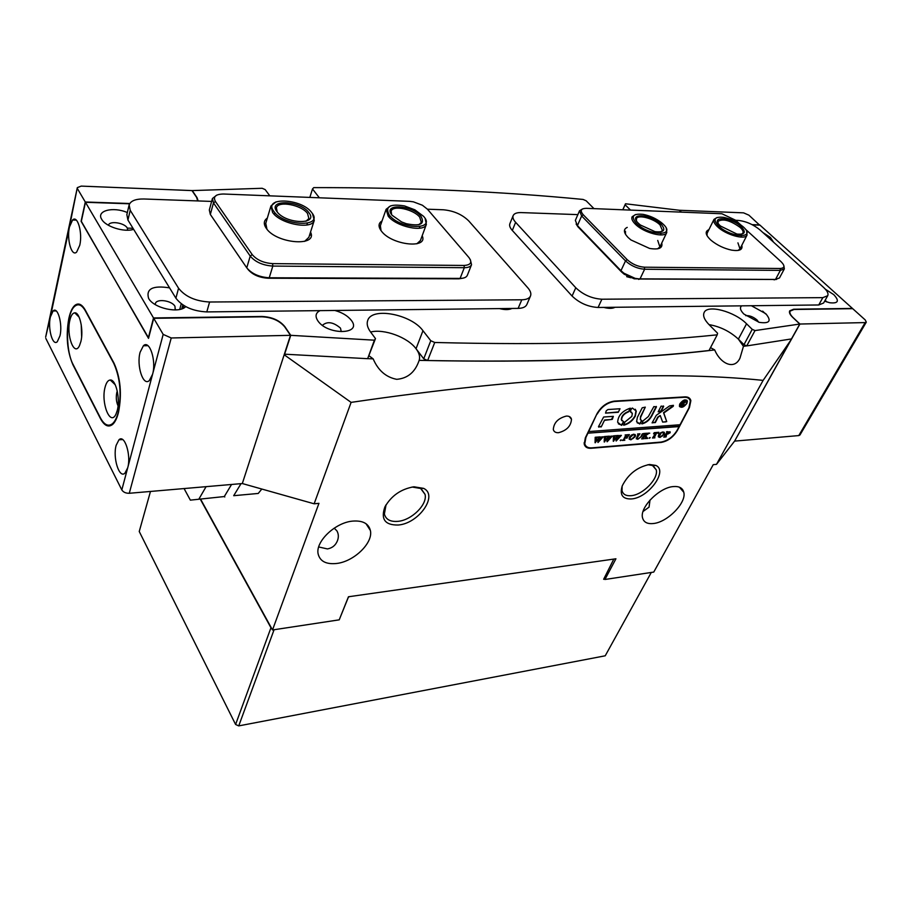 <?xml version="1.0" encoding="UTF-8"?>
<svg xmlns="http://www.w3.org/2000/svg" width="912" height="912" viewBox="0 0 912 912"><rect width="100%" height="100%" fill="white"/><g stroke="black" fill="none" stroke-linecap="round" stroke-linejoin="round"><path stroke-width="1.37" d="M422.188 235.729C428.606 249.158 391.943 245.328 381.501 231.226C378.07 226.678 378.252 223.235 382.048 220.921M416.83 243.812L420.432 240.506M310.525 232.093C318.106 247.049 276.359 243.8 266.281 228.331C263.351 223.987 263.693 220.567 267.33 218.093M304.642 241.384L308.872 237.302M462.954 278.171L458.816 278.833L268.105 278.24C259.168 277.658 252.43 274.683 247.893 269.291L247.665 268.994M470.375 259.738L471.538 264.708C470.615 266.68 468.209 267.683 464.311 267.706L272.825 266.076C262.85 265.381 255.314 262.052 250.219 256.078L213.476 202.909L212.439 198.508L216.748 195.134M212.371 198.748L209.315 210.011L210.33 214.434L246.753 267.82C251.803 273.805 259.293 277.123 269.234 277.772L460.093 278.411C463.991 278.365 466.397 277.351 467.32 275.356L471.538 264.708M427.397 209.156L422.393 205.234L413.398 201.837L409.602 201.347L223.577 194.017C215.608 194.153 212.884 196.65 215.414 201.506L252.236 254.619C256.831 259.988 263.614 262.987 272.585 263.614L464.071 265.46C470.797 265.016 472.416 262.382 468.939 257.537L427.397 209.156M265.768 223.337L266.954 229.208M380.372 225.731L381.034 230.622M80.929 341.396C83.733 330.315 79.766 312.109 74.773 312.827C72.618 313.033 70.976 315.541 69.848 320.329C66.12 335.32 74.294 357.151 79.492 345.637L80.929 341.396M81.214 324.604L81.647 336.733M117.26 410.48C120.487 399.034 115.904 379.244 110.284 380.008C108.004 380.179 106.271 382.607 105.062 387.281C100.742 402.922 110.284 426.85 115.972 414.139L117.26 410.48M117.272 391.066L116.804 392.536C115.847 397.45 116.269 401.896 118.058 405.886M118.218 412.292C121.741 394.223 120.236 377.876 113.704 363.25L85.386 310.924C81.909 304.847 78.375 303.308 74.761 306.284C65.892 313.181 64.98 349.82 73.165 364.629L100.297 417.65C104.196 424.924 108.277 426.919 112.518 423.647C114.901 421.515 116.804 417.73 118.218 412.292M865.226 319.941L852.72 308.678L794.044 309.487L790.134 311.095C789.37 312.748 790.351 314.914 793.098 317.593L799.927 324.034L865.18 322.586L866.309 322.13L865.226 319.941M681.332 212.074L679.417 210.262L743.576 212.849L748.889 215.164L759.605 225.116M759.707 224.911L752.126 224.648M799.927 324.034L734.605 441.112L798.775 435.583L865.18 322.586M866.309 322.13L799.938 435.013L798.775 435.583M773.593 242.216L770.401 237.439L762.934 232.583M127.338 212.553C113.179 206.351 95.999 210.672 101.711 219.325C105.598 226.712 124.454 232.594 133.631 229.322M127.748 230.212L127.258 228.011C124.477 222.722 109.303 220.487 108.471 225.287L108.471 225.287M651.43 210.889L645.149 210.638M248.748 195.008L239.491 194.644M824.63 301.188L829.738 302.75C838.288 303.673 839.633 300.971 833.762 294.644L825.406 289.229M826.876 301.997L825.178 300.208M169.564 287.861C152.885 285.262 145.886 288.751 148.588 298.338C153.729 308.267 179.185 313.876 185.729 306.614M175.195 309.955L174.979 306.329C171.889 300.493 156.454 298.327 155.359 303.628L155.245 304.574M741.65 305.839C739.552 307.629 740.282 310.365 743.861 314.036L759.172 322.335C769.625 323.863 771.837 320.978 765.784 313.694L751.397 305.737M758.659 322.198L757.074 320.021C753.175 316.783 749.39 315.324 745.72 315.666M320.044 310.627C315.632 312.85 314.902 316.247 317.843 320.819C327.533 335.548 362.839 334.693 351.28 320.294C347.723 315.803 342.251 312.531 334.864 310.456M341.259 331.569L340.472 328.103C333.461 322.175 327.568 321.149 322.78 325.025L322.666 325.481M499.423 308.587C504.838 309.955 509.01 309.909 511.963 308.45M603.744 307.412C608.771 308.701 612.533 308.655 615.03 307.276M269.815 195.841L265.164 189.593L262.177 188.282L192.238 190.585L197.06 197.676L198.155 200.936M129.607 203.798L85.466 202.293L153.512 317.946L261.983 316.475C271.981 316.954 279.596 320.329 284.806 326.587L290.746 335.331L374.399 340.187L375.482 338.591L367.65 358.69L374.399 340.187M752.571 224.876L759.958 225.127L852.446 308.427L793.611 309.225L789.701 310.832C788.926 312.485 789.917 314.651 792.665 317.33L799.767 324.045L755.011 330.577L752.218 329.346L746.552 323.794C734.639 311.505 707.473 304.209 704.132 312.531C702.696 315.7 704.326 319.724 709.012 324.604L717.562 333.222L717.208 334.829C641.638 342.752 547.485 345.306 434.739 342.479L430.783 340.735L422.974 330.714C411.289 314.287 371.788 306.728 367.718 320.465C366.499 323.817 367.422 327.613 370.477 331.843L375.482 338.591M681.184 212.063L679.269 210.25L625.507 203.775L625.096 204.755L630.488 210.068M593.963 208.62L586.177 200.8L583.076 199.443C500.734 191.429 410.97 187.496 313.762 187.621L312.497 188.955L319.36 197.79M755.011 330.577L746.746 345.91L791.456 338.933L799.767 324.045M746.746 345.91L743.964 344.69L738.378 339.127C729.988 331.398 720.206 326.564 709.034 324.626C720.206 326.564 729.988 331.398 738.378 339.127L746.552 323.794M434.739 342.479L427.648 360.525C539.79 362.474 633.578 359.146 709.012 350.527L717.208 334.829M427.648 360.525L423.727 358.792L416.032 348.726C407.744 337.292 384.055 328.571 370.614 332.025C384.055 328.571 407.744 337.292 416.032 348.726L422.974 330.714M284.362 354.175L367.65 358.69M85.466 202.293L81.271 221.616L148.61 337.976M312.497 188.955L309.841 197.414M625.507 203.775L622.793 209.76M625.096 204.755L622.839 209.76M290.746 335.331L284.533 354.437M153.512 317.946L148.303 337.987M503.356 309.373L503.299 308.552M606.104 307.948L605.978 307.378M743.964 344.69L752.218 329.346M423.727 358.792L430.783 340.735M427.443 209.201L443.403 209.783C453.674 210.752 462.099 214.445 468.688 220.864L527.82 287.816C530.533 290.951 531.422 293.687 530.488 296.035L526.828 304.562C525.654 306.991 522.758 308.267 518.141 308.381L206.796 311.915C192.774 311.197 182.468 306.614 175.902 298.19L127.931 220.031L126.848 214.605L129.037 205.325M530.488 296.035C529.325 298.441 526.418 299.683 521.789 299.786L209.6 302.009C195.521 301.234 185.182 296.639 178.558 288.226L130.234 210.319L129.139 204.926C130.69 200.834 135.637 198.862 143.971 198.987L211.641 201.427M309.567 235.114L311.129 235.148M741.798 245.339C742.915 249.717 739.541 251.313 731.675 250.15C724.014 248.497 717.174 245.237 711.155 240.369L710.174 239.468C705.341 234.578 704.919 231.317 708.898 229.676M738.059 250.447L739.974 248.885L737.933 242.866M661.747 243.048C662.933 248.121 658.863 249.922 649.561 248.429L630.922 239.947L628.015 237.416C623.512 232.56 623.249 229.231 627.228 227.396M657.609 248.816L659.9 246.924L657.734 240.449M776.5 279.437L634.273 278.833L624.173 274.204L621.505 271.924L577.991 226.849L576.11 224.01M783.887 265.768L784.343 268.892L780.353 270.397L644.613 269.245C637.442 268.675 631.07 265.894 625.518 260.889L581.639 215.95L579.542 210.752L582.597 208.905M579.542 210.752L575.358 220.373L577.433 225.617L620.958 270.693L623.945 273.224L635.174 278.377L639.973 279.015L775.485 279.482L779.486 277.932L784.343 268.892M740.407 224.58L735.665 220.259L721.916 213.761L586.325 208.324C580.819 208.483 579.793 210.638 583.258 214.776L627.194 259.669C632.198 264.172 637.933 266.669 644.385 267.193L780.125 268.493C784.81 268.117 785.129 265.871 781.105 261.744L745.184 228.946M625.461 231.26L625.472 234.236M746.7 231.614L747.042 235.091C745.184 240.278 725.735 234.806 717.505 226.735C714.347 223.714 713.173 221.263 713.993 219.382L707.131 233.244L707.039 235.661M241.042 483.645L233.7 495.695L258.244 493.449L261.812 489.037M233.7 495.695L258.244 493.449M224.774 496.994L224.443 496.413M184.076 488.558L190.357 500.141L224.306 496.55L231.568 484.466M190.357 500.141L224.306 496.55M199.021 498.853L206.101 486.655M663.161 224.17L661.474 222.676C656.036 218.492 649.925 215.722 643.154 214.377C632.894 213.374 630.614 216.338 636.337 223.292C648.706 236.037 676.932 236.732 663.161 224.17M666.284 228.502L666.775 232.503C664.802 238.397 643.484 232.742 635.242 224.078C632.335 221.137 631.286 218.709 632.096 216.771L635.47 214.571M661.063 224.101C666.125 230.109 664.096 232.617 654.998 231.637L640.349 224.99L638.48 223.36C627.251 212.735 650.86 213.659 661.063 224.101M660.801 231.865L662.454 230.497L659.992 224.876C653.722 218.435 637.967 214.274 636.439 218.698L636.451 220.841M743.132 226.769L742.904 226.575C737.227 221.867 730.729 218.777 723.421 217.33C714.278 216.543 712.66 219.427 718.553 225.971C731.196 238.192 757.028 238.83 743.132 226.769M713.993 219.382L717.014 217.523M741.217 226.712C746.392 232.343 744.956 234.794 736.896 234.042L720.514 226.039C709.126 215.848 730.774 216.691 741.217 226.712M741.536 234.213L742.927 233.084C743.554 231.637 742.642 229.756 740.179 227.464C730.421 220.453 723.079 218.413 718.132 221.308L718.052 223.064M735.733 220.328L738.104 220.408C745.891 221.206 753.187 224.386 760.015 229.938L823.639 287.462C827.309 290.882 828.666 293.63 827.708 295.727L823.604 303.023L818.725 304.973L598.078 307.469C588.08 306.854 579.416 303.046 572.075 296.047L512.316 230.451C509.968 227.818 509.158 225.549 509.888 223.668L513.171 215.574C514.186 213.476 516.865 212.485 521.231 212.587L577.855 214.628M827.708 295.727L822.841 297.643L601.886 299.216C591.865 298.566 583.167 294.747 575.78 287.759L515.622 222.323C513.262 219.701 512.441 217.455 513.171 215.574M626.681 276.667L630.899 277.772M311.79 212.701C301.701 198.189 262.303 196.593 273.885 211.47C284.156 226.529 324.227 227.51 311.79 212.701M312.52 213.773L314.264 220.408C312.143 230.052 280.201 224.056 272.574 212.405L270.932 205.998L276.028 201.86M308.849 212.61C319.268 225.082 285.559 224.204 276.917 211.561C267.113 199.044 300.333 200.355 308.849 212.61M305.942 221.285L308.883 218.538L307.561 213.533C301.678 204.915 278.092 200.458 276.393 207.742L277.214 211.949M423.59 216.349L414.846 209.806L404.518 205.93C389.686 203.558 384.659 206.659 389.424 215.232C400.516 229.562 436.586 230.451 423.59 216.349M425.163 218.629L426.371 224.386C424.228 232.731 396.139 226.757 388.181 216.133L386.107 209.304L390.644 205.85M420.934 216.258C425.22 224.067 420.352 226.541 406.307 223.702L401.576 221.924L392.16 215.323C381.775 203.399 411.757 204.584 420.934 216.258M418.847 224.705L421.378 222.448L419.714 217.147C413.603 209.27 392.855 204.835 391.168 211.128L391.624 214.639M558.532 432.698C566.671 430.555 570.992 426.075 571.482 419.258C570.912 417.035 569.191 415.975 566.341 416.077C558.167 418.198 553.823 422.678 553.31 429.518C553.903 431.775 555.647 432.835 558.532 432.698M413.945 486.791L423.658 488.376C438.524 495.421 418.688 523.591 398.236 525.016C385.046 525.266 380.589 519.27 384.864 507.015C391.316 495.74 401.006 488.992 413.945 486.791M386.061 504.769L384.374 514.003C385.833 519.498 390.325 521.96 397.86 521.356C411.643 520.273 427.66 504.461 425.06 494.395L420.649 488.467L412.087 487.031M649.526 464.482L655.853 465.428C668.348 470.752 648.432 497.849 631.537 498.932C622.588 499.263 619.499 494.908 622.246 485.868C628.197 474.16 637.283 467.035 649.526 464.482M622.155 486.119L622.007 490.633C623.033 494.441 626.088 496.117 631.172 495.683C642.937 494.851 658.76 478.572 656.218 469.805L652.969 465.599L647.908 464.71M653.368 523.522C667.493 522.291 686.793 502.546 683.772 492.241C682.643 487.988 679.166 486.096 673.318 486.575C659.182 487.487 639.437 507.676 642.55 517.856C643.747 522.257 647.349 524.149 653.368 523.522M643.245 511.347L649.048 507.14L650.017 500.061M336.357 563.502C353.822 561.792 373.453 542.822 370.375 530.465C368.596 523.511 362.725 520.387 352.784 521.094C335.251 522.416 315.016 541.831 318.185 554.143C320.112 561.347 326.165 564.46 336.357 563.502M318.687 546.961L327.442 548.933C332.253 548.044 335.57 545.353 337.394 540.85C338.785 537.316 338.637 534.01 336.95 530.932L334.214 528.151M746.677 345.876L743.451 346.332L739.997 358.097C734.32 370.477 720.332 363.58 714.7 349.934C636.565 359.385 538.057 362.862 419.178 360.365C420.261 356.831 419.212 352.955 416.032 348.726M419.178 360.365L418.722 361.551C414.698 372.518 407.356 378.434 396.709 379.324C385.97 377.237 378.115 370.42 373.168 358.872L367.684 358.644M369.166 355.897L373.168 358.872M743.451 346.332L738.378 339.127M710.516 347.632L714.7 349.934M762.649 311.129L765.521 313.876M791.445 338.945L734.605 441.112L716.49 464.345L713.252 464.664L653.756 572.075L604.941 579.485L615.931 558.782L348.452 596.767L339.218 619.841L272.506 629.964L200.617 499.195M604.109 578.402L604.941 579.485M81.339 221.32L148.519 338.352L153.718 318.311L261.949 316.817C271.958 317.296 279.562 320.671 284.772 326.941L290.483 335.331L242.318 483.542L284.168 354.757L351.097 402.374C523.773 377.203 661.109 369.873 763.127 380.372L716.49 464.345M182.822 304.882L181.727 308.894M153.718 318.311L163.18 334.396L171.228 337.976L129.276 493.278L242.318 483.542L314.138 503.8L318.949 503.321L272.506 629.964M585.356 437.771L584.227 444.121C585.014 447.108 587.339 448.499 591.193 448.271L661.052 442.445C667.744 441.26 673.159 437.315 677.297 430.601L689.438 407.573L690.863 400.642C690.167 398.02 688.172 396.766 684.855 396.88L614.289 401.12C606.97 402.26 601.225 406.444 597.029 413.672L585.356 437.771M314.138 503.8L351.097 402.374M791.479 339.173L763.127 380.372M584.524 445.079L585.618 445.637M688.936 398.624L688.606 397.586M183.859 305.543L183.095 308.347M274.079 629.736L238.739 725.895L235.604 724.481L139.24 531.502L150.469 491.454M651.293 572.451L605.226 655.796L238.739 725.895M604.679 579.131L603.641 579.291L613.81 559.09M349.319 596.642L348.316 597.36L339.412 619.362M235.604 724.481L270.955 627.752L200.321 499.229M140.129 352.203C136.298 365.473 143.138 386.768 149.351 380.521L152.578 374.273C156.556 360.89 149.522 339.367 143.389 345.773L140.129 352.203M116.166 445.307C112.586 457.607 119.21 478.914 124.944 473.157L127.703 467.81C131.408 455.419 124.602 433.884 118.959 439.801L116.166 445.307M197.687 200.925L196.616 197.38L191.987 190.585L81.214 186.105L77.315 187.633L69.46 226.974C66.553 239.252 71.66 257.23 76.665 252.043L79.766 245.237C82.764 232.868 77.531 214.685 72.584 219.997L69.46 226.974L50.365 317.023C47.641 328.502 52.645 346.526 57.308 341.692L59.987 335.787C62.814 324.227 57.684 306.01 53.078 310.969L50.365 317.023L45.646 337.132L77.292 187.735M118.286 413.113L118.526 412.201C122.048 394.121 120.544 377.762 114 363.136L85.318 310.137C81.841 304.072 78.307 302.533 74.693 305.509C72.219 307.811 70.304 311.972 68.947 317.98L68.753 318.869C65.789 336.038 67.169 351.325 72.903 364.743L100.366 418.448C104.276 425.722 108.357 427.728 112.598 424.456C114.98 422.324 116.873 418.551 118.286 413.113M129.276 493.278C125.81 493.335 123.325 492.218 121.82 489.926L45.828 338.42M77.543 188.841L85.283 201.997L81.1 221.32M290.483 335.331L171.228 337.976M129.778 203.513L85.283 201.997M179.721 309.442L181.249 303.776M127.327 228.137L132.992 228.274M686.508 400.516L684.741 399.901M686.565 403.389L686.987 401.314C685.288 399.388 683.031 400.208 680.215 403.799L679.793 405.863C681.492 407.789 683.749 406.969 686.565 403.389M679.862 403.822L679.394 406.114C681.287 408.257 683.783 407.345 686.918 403.366L687.386 401.052C685.505 398.92 682.997 399.832 679.862 403.822M679.634 406.684L681.754 406.991M666.718 421.606L663.788 412.999L673.261 406.296L673.409 405.338L669.613 405.886L656.298 415.313L652.137 422.78L655.375 422.541L658.019 417.388L660.242 415.519L662.659 422.096L666.718 421.606M662.636 422.051L665.623 421.914L666.512 420.979L663.514 412.703L673.444 405.338M635.311 416.168L636.268 411.107L632.369 408.04L631.617 408.542L630.181 411.586L632.358 413.489L631.811 416.408L624.857 422.062L623.774 425.22C628.733 423.92 632.575 420.899 635.311 416.168M623.455 424.912L623.512 424.901C628.471 423.613 632.312 420.592 635.048 415.861L635.995 410.799L635.288 409.249M642.208 433.93L643.667 433.496L641.227 436.745L637.807 439.276L636.268 438.672L638.069 434.26L637.556 433.964L639.996 433.781L637.442 437.247L637.032 438.626L637.978 439.048L640.84 436.814L642.208 433.93M648.227 433.861L645.616 435.64L647.702 438.41L645.103 438.615L645.81 437.965L644.659 436.039L643.53 438.33L644.054 438.695L641.649 438.9L644.738 434.363L644.442 433.428L646.859 433.246L644.704 435.947L647.782 433.177L649.766 433.166L648.022 433.622M649.412 438.341L650.176 437.6L649.127 438.034M653.551 433.827L654.223 432.664L658.863 432.311L658.327 433.451L656.788 432.687L654.599 436.916L654.884 437.828L652.502 438.022L655.99 432.744L653.551 433.827M658.646 434.91L660.653 432.767L662.921 431.923L664.54 432.881L664.198 434.454L659.957 437.486L658.282 436.563L658.646 434.91M679.611 424.775L678.813 426.28L587.579 433.189L679.087 426.588L677.137 430.27C673.01 436.973 667.595 440.918 660.892 442.103L591.751 447.86C587.898 448.088 585.584 446.698 584.786 443.711L584.079 442.856M587.795 433.508L585.926 437.35L584.786 443.711M670.081 432.835L666.649 434.42L666.102 436.916L663.742 437.11L666.832 432.619L666.558 431.707L670.24 432.106L668.245 433.918M629.462 437.224L631.469 435.047L633.794 434.192L635.504 435.195L635.174 436.757L630.865 439.835L629.109 438.877L629.462 437.224M628.699 435.833L628.778 435.206L626.658 435.035L625.461 437.418L627.798 436.495L626.909 438.25L625.347 437.646L624.275 439.892L624.823 440.257L622.36 440.45L623.683 439.39L625.689 435.309L625.13 434.944L629.394 434.602L628.699 435.833M620.525 440.678L621.289 439.926L620.228 440.371M619.658 435.514L621.391 435.377L616.181 441.02L616.364 437.714L613.274 441.26L613.468 435.845L615.657 435.674L614.836 436.21L614.335 439.858L616.444 437.167L616.136 435.64L618.416 435.457L617.538 436.039L616.979 439.664L619.658 435.514M610.618 436.221L612.362 436.084L607.141 441.761L607.312 438.433L604.211 441.989L604.36 436.563L606.583 436.392L605.75 436.928L605.272 440.576L607.381 437.885L607.061 436.346L609.364 436.164L608.475 436.745L607.939 440.382L610.618 436.221M601.498 436.928L603.254 436.791L598.021 442.491L598.169 439.162L595.069 442.73L595.183 437.281L597.417 437.099L596.585 437.646L596.117 441.317L598.226 438.604L597.896 437.065L600.233 436.882L599.332 437.464L598.808 441.123L601.498 436.928M597.223 414.037C601.418 406.82 607.164 402.637 614.483 401.485L684.296 397.279C687.614 397.165 689.62 398.43 690.316 401.052L688.891 407.972L680.056 424.741L588.73 431.57L596.984 413.763M618.268 412.27L620.012 408.758L607.951 409.534L606.229 410.788L605.545 413.113L618.268 412.27L620.012 408.758M641.74 420.614L640.27 419.315L640.703 417.08L645.297 407.14L642.208 407.789L637.397 417.308L636.587 421.538L639.859 424.057L641.74 420.614M648.352 416.556L642.96 420.956L641.934 423.909C646.061 422.837 649.287 420.307 651.613 416.328L656.458 406.866L653.858 406.592L648.352 416.556M628.516 411.871L630.226 408.177C622.166 411.016 617.983 415.724 617.663 422.29L621.642 425.368L623.797 421.868L621.608 419.953C621.71 416.339 624.025 413.649 628.516 411.871L630.283 408.166M661.109 406.125L658.168 411.848L661.211 411.198L663.685 406.399L661.109 406.125M604.884 420.318L612.317 419.338L613.331 416.362L603.641 417.012L598.477 426.668L601.202 426.93L604.622 419.999L611.348 419.531L613.343 416.362M684.023 404.643L684.559 405.43L683.498 405.498L682.757 403.64L682.267 405.578L680.648 405.68L682.826 401.508L685.471 401.804L683.852 403.435L684.091 404.974M688.058 397.985L687.568 397.153M584.182 443.905L585.094 444.668M598.717 427.112L601.635 426.109L604.622 419.999M658.168 411.848L660.938 410.902L663.457 405.977M630.181 411.449L631.72 412.361M621.95 420.774L621.334 419.645C621.448 416.032 623.751 413.33 628.243 411.563M618.347 423.818L621.368 425.06L623.534 421.686M641.934 423.909L641.66 423.601C645.799 422.53 649.025 419.999 651.35 416.02L656.23 406.433M640.509 419.885L640.429 416.784L645.286 407.14M637.146 422.78L639.586 423.749L641.649 420.592M652.091 422.894L655.101 422.245L657.757 417.092L660.242 415.519M605.545 413.113L618.005 411.962M686.975 402.306L686.873 400.186M679.543 404.563L679.999 406.353M684.171 405.133L683.441 405.179M683.51 401.462L683.179 403.617M682.472 403.343L681.937 405.35M685.186 401.474L685.357 402.352M685.083 402.055L684.513 402.705M683.601 403.343L683.749 404.335M683.453 401.474L682.849 403.469M683.008 403.457L684.684 402.443L684.285 401.588M666.387 434.112L665.817 436.016M665.555 435.708L665.6 436.643L664.586 436.723M669.921 431.684L669.818 432.539M667.687 431.615L666.763 434.203L669.123 432.961L669.305 432.128L667.972 431.889L666.763 434.203M664.107 432.185L664.198 434.454M663.925 434.158L662.112 436.198M659.479 437.19L658.418 436.916M660.527 432.847L659.33 434.511L659.148 436.859M663.719 432.596L661.211 432.79L659.137 436.814L660.06 437.258L663.206 434.636L663.719 432.596M656.469 432.493L654.599 436.916M654.337 436.609L654.371 437.555L653.357 437.623M649.857 437.543L649.15 438.034M645.434 435.469L646.756 437.486M646.494 437.179L646.916 437.771M647.235 438.113L645.719 438.239M643.53 438.33L644.659 436.039M643.256 438.034L642.515 438.501M645.73 433.337L644.704 435.947M648.74 433.097L648.113 433.451M637.351 438.98L636.314 438.82M638.822 433.895L637.032 438.649M635.071 434.488L635.174 436.757M634.912 436.449L633.031 438.569M630.374 439.538L629.257 439.231M629.736 438.854L630.979 439.607L634.159 436.939L634.684 435.013L633.601 434.42L630.443 437.133L630.01 439.162L630.443 437.133M631.412 435.092L630.169 436.825M626.339 434.842L625.461 437.418M625.085 437.338L624.275 439.892M624.013 439.573L623.238 440.051M620.981 439.869L620.263 440.371M616.888 439.55L615.976 440.644M614.255 439.766L613.616 441.237M614.574 435.902L614.335 439.858M617.276 435.731L616.979 439.664M607.848 440.279L606.936 441.374M605.192 440.496L604.553 441.967M605.488 436.609L605.272 440.576M608.213 436.438L607.939 440.382M598.728 441.009L597.805 442.126M596.049 441.226L595.411 442.708M596.323 437.327L596.117 441.317M599.07 437.144L598.808 441.123M215.414 201.506L213.476 202.909L210.33 214.434M252.236 254.619L250.219 256.078L246.753 267.82M272.585 263.614L272.825 266.076L269.234 277.772L268.105 278.24M464.071 265.46L464.311 267.706L460.093 278.411L458.816 278.833M318.527 197.756L318.778 196.992M629.519 210.022L629.816 209.372M130.234 210.319L127.931 220.031M178.558 288.226L175.902 298.19M209.6 302.009L206.796 311.915M521.789 299.786L518.141 308.381M583.258 214.776L581.639 215.95L577.433 225.617L577.991 226.849M627.194 259.669L625.518 260.889L620.958 270.693L621.505 271.924M644.385 267.193L644.613 269.245L639.973 279.015L638.594 279.403M780.125 268.493L780.353 270.397L775.485 279.482L774.06 279.836M515.622 222.323L512.316 230.451M575.78 287.759L572.075 296.047M601.886 299.216L598.078 307.469M822.841 297.643L818.725 304.973M121.82 489.926L163.18 334.396M54.583 310.946L54.72 310.285M73.975 220.031L74.146 219.222M79.105 317.137L74.773 312.827M115.243 384.784L110.284 380.008M112.518 423.647L113.464 423.59M789.45 312.349L790.134 311.095M175.332 309.943L175.514 309.271M634.273 278.833L635.174 278.377M624.173 274.204L623.945 273.224M660.345 234.943L660.983 233.597M659.194 248.406L666.775 232.503M740.875 237.097L741.513 235.843M739.974 248.885L747.042 235.091M306.831 225.025L307.39 223.269M265.677 223.634L270.932 205.998M308.78 237.565L314.264 220.408M274.375 214.468L274.9 212.713M419.235 228.274L419.828 226.655M379.563 228.034L386.038 209.486M420.364 240.677L426.371 224.386M389.059 217.124L389.641 215.494M569.168 416.476L571.482 419.258M420.649 488.467L423.658 488.376M652.969 465.599L655.853 465.428M421.116 488.741L425.06 494.395M652.354 465.325L656.218 469.805M679.383 487.179L683.772 492.241M366.008 523.716L370.375 530.465M688.925 398.567L690.863 400.642M385.867 505.168L384.864 507.015M56.225 310.935L53.078 310.969M76.312 220.1L72.584 219.997M122.653 439.561L118.959 439.801M147.915 345.659L143.389 345.773"/></g></svg>
